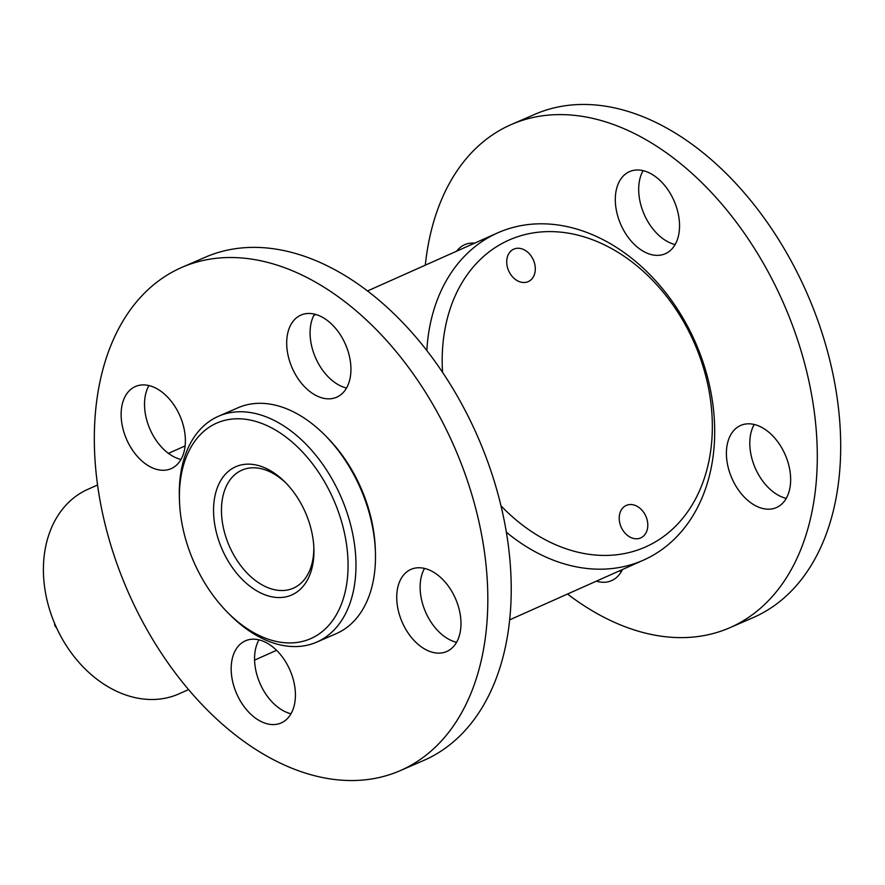 <?xml version="1.0" encoding="UTF-8"?>
<svg xmlns="http://www.w3.org/2000/svg" width="885" height="885" viewBox="0 0 885 885"><rect width="100%" height="100%" fill="white"/><g stroke="black" fill="none" stroke-linecap="round" stroke-linejoin="round"><path stroke-width="1.33" d="M426.835 350.571A179.135 136.013 -114.1 0 1 497.602 232.91A179.135 136.013 -114.1 0 1 694.802 341.057A179.135 136.013 -114.1 0 1 643.605 560.072A179.135 136.013 -114.1 0 1 642.598 560.515A179.135 136.013 -114.1 0 1 506.353 532.195M313.721 315.58A179.135 136.013 -114.1 0 1 315.724 314.452A179.135 136.013 -114.1 0 0 313.721 315.58M500.965 505.755A167.94 127.506 65.9 0 0 644.756 547.295A167.94 127.506 65.9 0 0 703.011 366.324A167.94 127.506 65.9 0 0 547.306 231.627A167.94 127.506 65.9 0 0 442.555 372.375M626.359 505.39A17.777 13.496 65.9 0 0 626.259 505.435A17.777 13.496 65.9 0 0 621.181 527.161A17.777 13.496 65.9 0 0 640.751 537.892A17.777 13.496 65.9 0 0 645.862 516.232A17.777 13.496 65.9 0 0 626.359 505.39M513.864 249.105A17.777 13.496 65.9 0 0 513.765 249.15A17.777 13.496 65.9 0 0 508.687 270.876A17.777 13.496 65.9 0 0 528.245 281.607A17.777 13.496 65.9 0 0 533.356 259.947A17.777 13.496 65.9 0 0 513.864 249.105M97.516 485.013L87.836 489.339A111.953 85.004 65.9 0 0 55.655 625.806A111.953 85.004 65.9 0 0 178.46 694.083A111.953 85.004 65.9 0 0 179.091 693.807L188.605 689.57M286.309 483.398A64.373 41.894 -113.4 0 0 242.025 470.101A64.373 41.894 -113.4 0 0 228.905 481.528A64.373 41.894 -113.4 0 0 235.178 557.428A64.373 41.894 -113.4 0 0 293.245 588.226A64.373 41.894 -113.4 0 0 306.376 576.799A64.373 41.894 -113.4 0 0 313.81 546.819M221.637 479.084A69.97 45.533 66.6 0 1 285.202 482.259A69.97 45.533 66.6 0 1 313.887 548.401A69.97 45.533 66.6 0 1 250.61 586.744A69.97 45.533 66.6 0 1 221.637 479.084M193.007 443.872A117.55 76.497 -113.4 0 0 179.489 501.375A117.55 76.497 -113.4 0 0 227.677 612.508A117.55 76.497 -113.4 0 0 338.291 611.192A117.55 76.497 -113.4 0 0 306.464 456.383A117.55 76.497 -113.4 0 0 193.007 443.872M179.489 501.375L179.378 498.288A123.159 80.148 66.6 0 1 193.538 438.042A123.159 80.148 66.6 0 1 218.639 416.182A123.159 80.148 66.6 0 1 329.74 475.101A123.159 80.148 66.6 0 1 341.743 620.297A123.159 80.148 66.6 0 1 316.631 642.156A123.159 80.148 66.6 0 1 229.857 614.699L227.677 612.508M316.631 642.156L336.134 633.704A123.159 80.148 -113.4 0 0 361.246 611.845A123.159 80.148 -113.4 0 0 375.395 551.598A123.159 80.148 -113.4 0 0 324.917 435.177A123.159 80.148 -113.4 0 0 238.142 407.719L218.639 416.182M324.917 435.177L327.096 437.378A117.55 76.497 66.6 0 1 375.284 548.501L375.395 551.598M435.199 573.214A44.781 29.139 -113.4 0 0 411.038 569.354A44.781 29.139 -113.4 0 0 402.111 622.033A44.781 29.139 -113.4 0 0 446.671 651.526A44.781 29.139 -113.4 0 0 460.377 615.484A44.781 29.139 -113.4 0 0 435.199 573.214M159.599 390.362A44.781 29.139 -113.4 0 0 135.438 386.502A44.781 29.139 -113.4 0 0 126.511 439.181A44.781 29.139 -113.4 0 0 171.07 468.674A44.781 29.139 -113.4 0 0 184.777 432.621A44.781 29.139 -113.4 0 0 159.599 390.362M329.917 290.999A274.295 178.505 -113.4 0 0 181.923 267.358A274.295 178.505 -113.4 0 0 127.285 590.029A274.295 178.505 -113.4 0 0 400.175 770.669A274.295 178.505 -113.4 0 0 484.139 549.862A274.295 178.505 -113.4 0 0 329.917 290.999M325.16 318.921A44.781 29.139 -113.4 0 0 301 315.06A44.781 29.139 -113.4 0 0 292.072 367.74A44.781 29.139 -113.4 0 0 336.632 397.232A44.781 29.139 -113.4 0 0 350.338 361.18A44.781 29.139 -113.4 0 0 325.16 318.921M269.637 644.656A44.781 29.139 -113.4 0 0 245.477 640.795A44.781 29.139 -113.4 0 0 236.549 693.475A44.781 29.139 -113.4 0 0 281.109 722.968A44.781 29.139 -113.4 0 0 294.816 686.915A44.781 29.139 -113.4 0 0 269.637 644.656M400.175 770.669L423.572 760.525A274.295 178.505 -113.4 0 0 507.536 539.717A274.295 178.505 -113.4 0 0 353.314 280.855A274.295 178.505 -113.4 0 0 205.32 257.214L181.923 267.358M148.934 385.572A44.781 29.139 -113.4 0 0 149.908 429.037A44.781 29.139 -113.4 0 0 180.971 459.459M314.496 314.131A44.781 29.139 -113.4 0 0 315.469 357.595A44.781 29.139 -113.4 0 0 346.533 388.017M424.534 568.424A44.781 29.139 -113.4 0 0 425.508 611.889A44.781 29.139 -113.4 0 0 456.572 642.311M258.973 639.866A44.781 29.139 -113.4 0 0 259.947 683.331A44.781 29.139 -113.4 0 0 291.01 713.753M615.894 192.023A44.781 29.139 -113.4 0 0 629.611 239.204A44.781 29.139 -113.4 0 0 665.243 253.763A44.781 29.139 -113.4 0 0 674.16 201.083A44.781 29.139 -113.4 0 0 629.611 171.59A44.781 29.139 -113.4 0 0 615.894 192.023M596.357 581.157A44.781 29.139 -113.4 0 0 611.502 580.671A44.781 29.139 -113.4 0 0 622.42 569.531M567.506 594.034A274.295 178.505 -113.4 0 0 729.683 627.786A274.295 178.505 -113.4 0 0 784.331 305.115A274.295 178.505 -113.4 0 0 511.43 124.475A274.295 178.505 -113.4 0 0 427.389 249.614A274.295 178.505 -113.4 0 0 425.309 265.168M474.637 243.154A44.781 29.139 -113.4 0 0 464.769 244.669A44.781 29.139 -113.4 0 0 456.638 251.185M726.994 445.841A44.781 29.139 -113.4 0 0 740.723 493.022A44.781 29.139 -113.4 0 0 776.355 507.592A44.781 29.139 -113.4 0 0 785.272 454.912A44.781 29.139 -113.4 0 0 740.723 425.419A44.781 29.139 -113.4 0 0 726.994 445.841M729.683 627.786L753.08 617.642A274.295 178.505 -113.4 0 0 807.728 294.97A274.295 178.505 -113.4 0 0 534.828 114.331L511.43 124.475M619.367 570.891A44.781 29.139 -113.4 0 0 621.414 571.456M643.107 170.661A44.781 29.139 -113.4 0 0 639.28 181.879A44.781 29.139 -113.4 0 0 675.144 244.548M754.208 424.479A44.781 29.139 -113.4 0 0 750.392 435.697A44.781 29.139 -113.4 0 0 786.256 498.377M497.602 232.91L367.496 290.966M643.605 560.072L509.694 619.832M315.204 314.308L314.131 314.783M185.109 445.929L168.449 453.363M276.562 650.309L254.581 660.121M56.728 628.173L54.914 625.783L54.394 622.863"/></g></svg>
